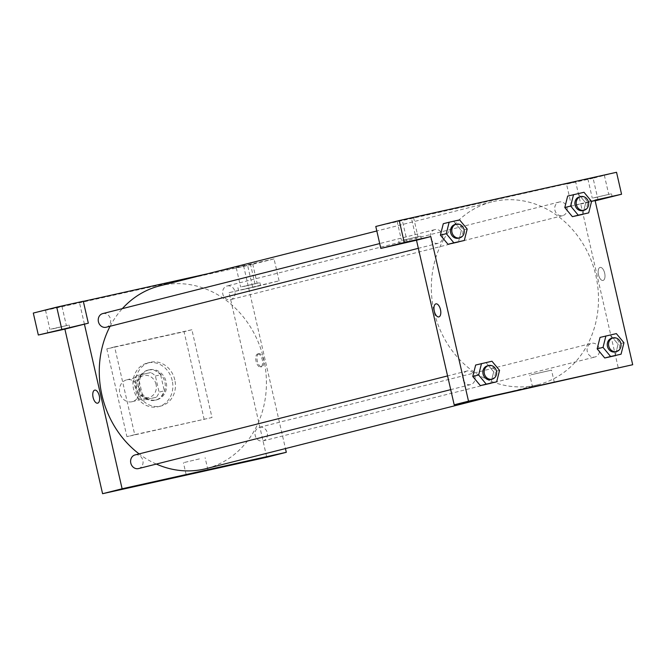 <?xml version="1.0" encoding="UTF-8"?>
<svg xmlns="http://www.w3.org/2000/svg" width="666" height="666" viewBox="0 0 666 666"><rect width="100%" height="100%" fill="white"/><g stroke="black" fill="none" stroke-linecap="round" stroke-linejoin="round"><path stroke-width="0.5" stroke-dasharray="3.33 2.5" d="M139.111 388.628A11.255 9.89 75.8 0 0 126.698 379.853A11.255 9.89 75.8 0 0 119.863 393.198A11.255 9.89 75.8 0 0 132.218 401.681A11.255 9.89 75.8 0 0 139.111 388.628M156.044 384.349A11.255 9.89 75.8 0 0 143.623 375.574A11.255 9.89 75.8 0 0 136.796 388.911A11.255 9.89 75.8 0 0 149.142 397.402A11.255 9.89 75.8 0 0 156.044 384.349M156.294 397.261L142.124 400.408A15.118 13.287 75.8 0 1 137.363 396.953L133.675 380.852A15.118 13.287 75.8 0 1 136.472 375.716L150.641 372.569A15.118 13.287 75.8 0 1 155.411 376.032L159.091 392.124A15.118 13.287 75.8 0 1 156.294 397.261L142.124 400.408M136.472 375.716L150.641 372.569M155.411 376.032L160.614 374.708L164.302 390.809L159.091 392.124M160.614 374.708A15.118 13.287 75.8 0 0 155.852 371.253M141.683 374.4A15.118 13.287 75.8 0 0 138.886 379.537L133.675 380.852M147.336 399.092A15.118 13.287 75.8 0 1 142.574 395.637L138.886 379.537M161.505 395.945A15.118 13.287 75.8 0 0 164.302 390.809M148.135 370.088A15.476 13.603 -104.2 0 1 164.827 382.034A15.476 13.603 -104.2 0 1 155.386 400.183A15.476 13.603 -104.2 0 1 138.403 388.503A15.476 13.603 -104.2 0 1 147.802 370.163A15.476 13.603 -104.2 0 1 148.135 370.088M149.442 369.755A15.476 13.603 75.8 0 0 149.101 369.838A15.476 13.603 75.8 0 0 139.71 388.178A15.476 13.603 75.8 0 0 156.693 399.85A15.476 13.603 75.8 0 0 166.175 381.893A15.476 13.603 75.8 0 0 149.442 369.755M142.574 395.637L137.363 396.953M172.211 380.552A22.511 19.789 75.8 0 0 147.377 363.012A22.511 19.789 75.8 0 0 133.716 389.693A22.511 19.789 75.8 0 0 158.416 406.668A22.511 19.789 75.8 0 0 172.211 380.552M174.817 379.895A22.511 19.789 75.8 0 0 149.983 362.354A22.511 19.789 75.8 0 0 136.322 389.036A22.511 19.789 75.8 0 0 161.022 406.01A22.511 19.789 75.8 0 0 174.817 379.895M204.187 419.497L184.082 331.718L106.818 348.876L126.923 436.655L211.996 417.524L191.891 329.737L114.627 346.894L134.732 434.673L211.996 417.524M134.732 434.673L126.923 436.655M33.3 313.07L250.607 264.818L255.636 286.763L229.071 292.657L266.766 457.242M52.93 328.829L69.114 325L52.93 328.829M50.899 329.121L66.367 325.624L50.899 329.121M46.495 309.923L61.971 306.427L46.495 309.923M84.416 324.175L79.396 302.231L83.3 301.248M244.305 289.219L260.489 285.389L244.305 289.219M229.071 292.657L279.071 280.836L255.636 286.763M243.681 286.472L259.865 282.642L243.681 286.472M241.641 286.763L257.118 283.275L241.641 286.763M251.731 264.344L236.264 267.84L251.731 264.344M279.071 280.836L274.051 258.891L250.607 264.818M252.514 286.73L247.486 264.785L274.051 258.891M207.601 273.768L247.486 264.785M243.581 265.776L285.448 448.576M114.627 346.894L106.818 348.876M191.891 329.737L184.082 331.718M97.644 403.18L97.644 403.18A6.685 3.188 -102.5 0 0 97.694 403.163A6.685 3.188 -102.5 0 0 99.301 395.912A6.685 3.188 -102.5 0 0 94.747 390.126L94.747 390.126M199.417 458.907L183.416 462.695L199.417 458.907M162.662 283.882L150.416 286.655L162.662 283.882M79.396 302.231L83.325 301.365M258.891 353.679A6.685 3.188 -102.5 0 0 257.284 360.93A6.685 3.188 -102.5 0 0 261.83 366.716A6.685 3.188 -102.5 0 0 263.495 359.498A6.685 3.188 -102.5 0 0 258.932 353.671A6.685 3.188 -102.5 0 0 258.891 353.679M257.675 353.946A6.685 3.188 77.5 0 1 257.717 353.937A6.685 3.188 77.5 0 1 262.279 359.773A6.685 3.188 77.5 0 1 260.614 366.991A6.685 3.188 77.5 0 1 256.06 361.197A6.685 3.188 77.5 0 1 257.675 353.946M259.657 427.264A7.035 6.185 -104.2 0 1 267.249 432.692A7.035 6.185 -104.2 0 1 262.953 440.942A7.035 6.185 -104.2 0 1 255.236 435.639A7.035 6.185 -104.2 0 1 259.507 427.297A7.035 6.185 -104.2 0 1 259.657 427.264M227.289 285.939A7.035 6.185 -104.2 0 1 234.882 291.367A7.035 6.185 -104.2 0 1 230.586 299.617A7.035 6.185 -104.2 0 1 222.869 294.314A7.035 6.185 -104.2 0 1 227.139 285.972A7.035 6.185 -104.2 0 1 227.289 285.939M135.265 454.886A7.035 6.185 -104.2 0 1 142.849 460.314A7.035 6.185 -104.2 0 1 138.561 468.564M102.897 313.561A7.035 6.185 -104.2 0 1 110.481 318.989A7.035 6.185 -104.2 0 1 106.194 327.239M159.74 285.864A94.281 82.85 -104.2 0 1 161.805 285.373A94.281 82.85 -104.2 0 1 263.461 358.133A94.281 82.85 -104.2 0 1 205.96 468.673M156.335 464.069A94.281 82.85 -104.2 0 1 139.127 453.904M110.098 326.257A94.281 82.85 -104.2 0 1 122.328 308.649M443.822 239.285A94.281 82.85 75.8 0 0 448.318 345.188A94.281 82.85 75.8 0 0 538.028 384.715A94.281 82.85 75.8 0 0 595.804 275.349A94.281 82.85 75.8 0 0 493.872 201.415A94.281 82.85 75.8 0 0 491.808 201.906A94.281 82.85 75.8 0 0 443.831 239.277M599.467 351.64A7.035 6.185 -104.2 0 1 595.029 356.984A7.035 6.185 -104.2 0 1 587.27 351.498A7.035 6.185 -104.2 0 1 591.575 343.34A7.035 6.185 -104.2 0 1 591.733 343.306A7.035 6.185 -104.2 0 1 599.467 351.623M434.965 229.604A7.035 6.185 75.8 0 0 434.815 229.637A7.035 6.185 75.8 0 0 430.544 237.978A7.035 6.185 75.8 0 0 438.261 243.281A7.035 6.185 75.8 0 0 442.707 237.937A7.035 6.185 75.8 0 0 442.574 235.123A7.035 6.185 75.8 0 0 434.965 229.604M567.099 210.298A7.035 6.185 75.8 0 0 566.974 207.492A7.035 6.185 75.8 0 0 559.365 201.981A7.035 6.185 75.8 0 0 559.207 202.014A7.035 6.185 75.8 0 0 554.945 210.356A7.035 6.185 75.8 0 0 562.662 215.659A7.035 6.185 75.8 0 0 567.099 210.314M467.332 370.929A7.035 6.185 75.8 0 0 467.182 370.962A7.035 6.185 75.8 0 0 462.912 379.304A7.035 6.185 75.8 0 0 470.629 384.607A7.035 6.185 75.8 0 0 475.074 379.262A7.035 6.185 75.8 0 0 474.941 376.448A7.035 6.185 75.8 0 0 467.332 370.929M595.004 200.141L580.677 203.763L575.657 181.818L375.791 226.482M595.163 200.824L571.561 206.069L580.677 203.763L618.373 368.348M416.491 240.218L411.463 218.273M503.854 197.619L491.6 200.391L503.854 197.619M412.595 217.807L397.119 221.295L412.595 217.807M603.338 175.449L587.87 178.938L603.338 175.449M598.126 200.166L593.098 178.222L616.541 172.294M593.098 178.222L566.541 184.124L575.657 181.818M416.991 237.004L401.515 240.501L416.991 237.004M404.537 239.935L420.721 236.105L404.537 239.935M607.742 194.647L592.265 198.143L607.742 194.647M595.287 197.577L611.471 193.748L595.287 197.577M595.088 200.499L590.151 201.515L595.038 200.275M571.561 206.069L566.541 184.124M407.376 242.524L402.347 220.579M459.598 219.913L443.281 223.709L453.737 221.395L461.33 230.503L458.433 241.958M440.409 235.156L443.29 223.718M472.777 376.481L475.657 365.043L486.105 362.712L493.697 371.828M499.55 370.363L493.689 371.844L490.8 383.283L493.689 371.844L486.105 362.712L475.649 365.035M597.169 348.859L600.058 337.421M616.358 333.608L600.041 337.412L610.497 335.09L618.09 344.205L615.201 355.661M585.714 202.897L582.833 214.335L585.714 202.897L578.13 193.764L585.714 202.897L591.575 201.415M564.801 207.534L567.69 196.095L578.13 193.764L567.673 196.087M531.11 374.75L551.515 370.146L531.11 374.75M600.083 267.416A6.685 3.188 -102.5 0 0 598.468 274.667A6.685 3.188 -102.5 0 0 603.021 280.453A6.685 3.188 -102.5 0 0 604.686 273.235A6.685 3.188 -102.5 0 0 600.124 267.407A6.685 3.188 -102.5 0 0 600.083 267.416A6.685 3.188 77.5 0 1 600.124 267.407A6.685 3.188 77.5 0 1 604.686 273.235A6.685 3.188 77.5 0 1 603.021 280.453A6.685 3.188 77.5 0 1 598.468 274.667A6.685 3.188 77.5 0 1 600.083 267.416M438.836 316.916L438.836 316.916A6.685 3.188 -102.5 0 0 438.877 316.899A6.685 3.188 -102.5 0 0 440.492 309.648A6.685 3.188 -102.5 0 0 435.939 303.863L435.939 303.863M615.209 351.881A7.035 6.185 75.8 0 0 619.522 343.714A7.035 6.185 75.8 0 0 611.763 338.236M610.497 335.09L618.081 344.214L615.209 355.669M623.942 342.74L618.081 344.214M490.817 379.503A7.035 6.185 75.8 0 0 495.129 371.345A7.035 6.185 75.8 0 0 487.37 365.859M491.966 361.23L486.105 362.712M582.842 210.556A7.035 6.185 75.8 0 0 587.154 202.389A7.035 6.185 75.8 0 0 579.395 196.911M583.99 192.283L578.13 193.764M458.449 238.178A7.035 6.185 75.8 0 0 462.762 230.02A7.035 6.185 75.8 0 0 455.003 224.534M453.737 221.395L461.322 230.519L458.449 241.966M467.182 229.037L461.322 230.519M132.218 401.681L149.142 397.402M126.698 379.853L143.623 375.574M149.101 369.838L147.802 370.163M156.693 399.85L155.386 400.183M149.983 362.354L147.377 363.012M161.022 406.01L158.416 406.668M69.739 327.747L69.114 325M47.794 332.767L47.169 330.028M45.513 310.198L49.908 329.395M61.971 306.427L66.367 325.624M260.489 285.389L259.865 282.642M238.545 290.409L237.912 287.67M236.264 267.84L240.659 287.038M252.722 264.069L257.118 283.275M207.9 469.863L205.12 457.725M186.197 474.833L183.416 462.695M258.932 353.671L257.717 353.937M261.83 366.716L260.614 366.991M491.808 201.906L376.823 230.977M538.028 384.715L490.168 396.819M262.953 440.942L595.029 356.984M259.507 427.297L591.575 343.34M434.815 229.637L379.703 243.573M438.261 243.281L418.348 248.318M559.207 202.014L227.139 285.972M562.662 215.659L230.586 299.617M467.182 370.962L447.569 375.924M470.629 384.607L450.715 389.643M397.119 221.295L401.515 240.501M413.578 217.532L417.973 236.73M421.345 238.844L420.721 236.105M399.4 243.873L398.776 241.125M587.87 178.938L592.265 198.143M604.328 175.175L608.724 194.372M612.096 196.487L611.471 193.748M590.151 201.515L589.518 198.768M554.295 382.284L551.515 370.146M532.592 387.254L529.811 375.116"/><path stroke-width="1" d="M285.448 448.576L286.305 452.306L266.766 457.242L102.581 493.706L64.885 329.121L88.328 323.193L38.328 335.015L64.885 329.121M38.328 335.015L33.3 313.07L56.743 307.143L61.763 329.087M53.563 331.576L69.739 327.747L53.563 331.576M88.328 323.193L83.3 301.248L56.743 307.143M97.686 403.163A6.685 3.188 77.5 0 1 97.644 403.18A6.685 3.188 77.5 0 1 93.082 397.344A6.685 3.188 77.5 0 1 94.747 390.126A6.685 3.188 77.5 0 1 99.301 395.912A6.685 3.188 77.5 0 1 97.686 403.163M286.305 452.306L122.111 488.769L102.581 493.706M122.111 488.769L84.416 324.175M94.747 390.126A6.685 3.188 -102.5 0 0 93.082 397.344A6.685 3.188 -102.5 0 0 97.644 403.18M202.198 471.045L186.197 474.833L202.198 471.045M83.325 301.365L207.601 273.768M450.715 389.643L138.561 468.564A7.035 6.185 -104.2 0 1 130.836 463.261A7.035 6.185 -104.2 0 1 135.106 454.92A7.035 6.185 -104.2 0 1 135.265 454.886M418.348 248.318L106.194 327.239A7.035 6.185 -104.2 0 1 98.468 321.936A7.035 6.185 -104.2 0 1 102.739 313.594A7.035 6.185 -104.2 0 1 102.897 313.561M490.168 396.819L205.96 468.673A94.281 82.85 -104.2 0 1 156.335 464.069M139.127 453.904A94.281 82.85 -104.2 0 1 110.098 326.257M122.328 308.649A94.281 82.85 -104.2 0 1 159.74 285.864L376.823 230.977M595.163 200.824L621.561 194.239L595.004 200.141L632.7 364.727L454.187 404.803L416.491 240.218L380.819 248.426L404.254 242.499L430.819 236.596L416.491 240.218M380.819 248.426L375.791 226.482L399.234 220.554L616.541 172.294L621.561 194.239M405.169 242.674L421.345 238.844L405.169 242.674M595.038 200.275L612.096 196.487L595.088 200.499M404.254 242.499L399.234 220.554M464.31 240.484L453.854 242.807L446.27 233.674L449.142 222.228L459.598 219.913L467.182 229.037L464.31 240.484L447.993 244.289L440.401 235.173M496.678 381.809L480.361 385.614L472.768 376.498L475.649 365.035L491.966 361.23L499.55 370.363L496.678 381.809L486.222 384.132L478.638 375L481.51 363.553M621.07 354.187L604.753 357.983L597.161 348.867L600.041 337.412L616.358 333.608L623.942 342.74L621.07 354.187L610.614 356.501L603.03 347.377L605.902 335.93M588.702 212.862L572.385 216.666L564.793 207.551L567.673 196.087L583.99 192.283L591.575 201.415L588.702 212.862L578.246 215.185L570.662 206.052L573.534 194.605M632.7 364.727L468.514 401.182L430.819 236.596M533.891 386.888L554.295 382.284L533.891 386.888M468.514 401.182L454.187 404.803M438.877 316.899A6.685 3.188 77.5 0 1 438.836 316.916A6.685 3.188 77.5 0 1 434.274 311.08A6.685 3.188 77.5 0 1 435.939 303.863A6.685 3.188 77.5 0 1 440.484 309.648A6.685 3.188 77.5 0 1 438.877 316.899M435.939 303.863A6.685 3.188 -102.5 0 0 434.274 311.08A6.685 3.188 -102.5 0 0 438.836 316.916M613.061 337.903L611.763 338.236A7.035 6.185 75.8 0 0 607.492 346.57A7.035 6.185 75.8 0 0 615.209 351.881L616.516 351.548A7.035 6.185 75.8 0 0 620.829 343.39A7.035 6.185 75.8 0 0 613.061 337.903A7.035 6.185 75.8 0 0 608.799 346.245A7.035 6.185 75.8 0 0 616.516 351.548M603.03 347.377L597.169 348.859L604.753 357.983L615.209 355.669M610.614 356.501L604.753 357.983M488.669 365.534L487.37 365.859A7.035 6.185 75.8 0 0 483.1 374.2A7.035 6.185 75.8 0 0 490.817 379.503L492.116 379.17A7.035 6.185 75.8 0 0 496.428 371.012A7.035 6.185 75.8 0 0 488.669 365.534A7.035 6.185 75.8 0 0 484.398 373.867A7.035 6.185 75.8 0 0 492.116 379.17M478.638 375L472.777 376.481L480.361 385.614L490.817 383.291M486.222 384.132L480.361 385.614M580.694 196.587L579.395 196.911A7.035 6.185 75.8 0 0 575.124 205.253A7.035 6.185 75.8 0 0 582.842 210.556L584.149 210.223A7.035 6.185 75.8 0 0 588.461 202.064A7.035 6.185 75.8 0 0 580.694 196.587A7.035 6.185 75.8 0 0 576.431 204.92A7.035 6.185 75.8 0 0 584.149 210.223M570.662 206.052L564.801 207.534L572.385 216.666L582.842 214.344M578.246 215.185L572.385 216.666M456.302 224.209L455.003 224.534A7.035 6.185 75.8 0 0 450.732 232.875A7.035 6.185 75.8 0 0 458.449 238.178L459.748 237.845A7.035 6.185 75.8 0 0 464.06 229.687A7.035 6.185 75.8 0 0 456.302 224.209A7.035 6.185 75.8 0 0 452.031 232.542A7.035 6.185 75.8 0 0 459.748 237.845M446.27 233.674L440.409 235.156L443.281 223.709L449.142 222.228M458.449 241.966L447.993 244.289L440.409 235.156M453.854 242.807L447.993 244.289M379.703 243.573L102.739 313.594M447.569 375.924L135.106 454.92"/></g></svg>
